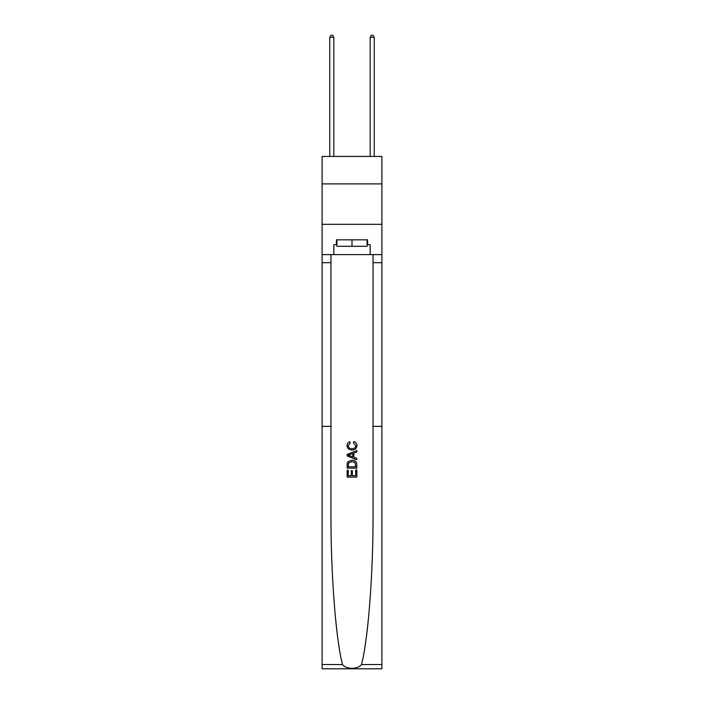 <?xml version="1.0" encoding="UTF-8"?>
<svg xmlns="http://www.w3.org/2000/svg" width="704" height="704" viewBox="0 0 704 704"><rect width="100%" height="100%" fill="white"/><g stroke="black" fill="none" stroke-linecap="round" stroke-linejoin="round"><path stroke-width="1.06" d="M381.902 183.902L381.902 156.429L322.098 156.429L322.098 183.902L381.902 183.902L381.902 224.312L322.098 224.312L322.098 183.902M355.722 470.026L355.722 475.746L352.37 475.746L355.722 475.746L355.722 470.026L356.84 470.026L356.84 477.11L347.142 477.11L347.142 470.272L347.142 477.11M351.252 470.65L351.252 475.746L348.26 475.746L351.252 475.746L351.252 470.65L352.37 470.65L352.37 475.746M347.978 461.718L347.283 463.126L347.978 461.718L351.938 460.205C355.045 460.187 356.682 461.683 356.84 464.684L356.84 468.16L347.142 468.16L347.142 464.842L347.142 468.16M353.742 441.549L353.417 442.922L353.742 441.549C355.793 442.086 356.866 443.406 356.963 445.509C356.708 448.492 355.027 449.988 351.921 450.006L351.921 450.006C348.946 449.944 347.31 448.457 347.019 445.535L347.019 445.535C347.072 443.626 348.014 442.376 349.844 441.804L350.134 443.168L348.137 445.606C348.427 447.7 349.686 448.712 351.921 448.642C354.182 448.756 355.494 447.762 355.846 445.641L353.417 442.922M361.495 664.541L381.902 664.541L381.902 668.8L322.098 668.8L322.098 426.351L330.95 426.351L330.95 512.195C330.695 572.537 335.746 639.162 342.505 664.541C346.271 669.618 357.72 669.618 361.495 664.541C368.254 639.162 373.305 572.537 373.05 512.195L373.05 254.619M347.142 454.397L347.142 455.937L356.84 459.791L347.142 455.937L347.142 454.397L356.84 450.542L347.142 454.397M373.05 426.351L381.902 426.351L381.902 224.312M322.098 426.351L322.098 224.312M330.95 254.619L330.95 426.351M381.902 664.541L381.902 426.351M322.098 254.619L333.819 254.619L333.819 244.675L336.89 244.675M367.11 244.675L367.594 244.675L367.594 239.826L336.406 239.826L336.406 244.675M367.594 244.675L370.181 244.675L370.181 254.619L381.902 254.619M333.819 254.619L370.181 254.619M356.84 450.542L356.84 451.994L353.857 453.103L353.857 457.23L356.84 458.339L356.84 459.791M350.055 455.831L352.739 456.826L352.739 453.508L348.26 455.162L350.055 455.831M352.739 453.508L352.739 456.826M347.142 464.842L347.283 463.126M355.036 462.502L355.722 466.796L355.036 462.502L351.921 461.569L348.462 463.223L348.26 466.796L355.722 466.796L348.26 466.796M347.142 470.272L348.26 470.272L348.26 475.746M336.89 239.826L336.89 246.294L367.11 246.294L367.11 239.826M352 239.826L352 246.294M333.819 156.429L333.819 37.303L329.771 37.303L329.771 156.429M329.771 37.303L330.986 35.2L332.605 35.2L333.819 37.303M374.229 156.429L374.229 37.303L370.181 37.303L370.181 156.429M370.181 37.303L371.395 35.2L373.014 35.2L374.229 37.303M373.05 262.698L381.902 262.698M330.95 262.698L322.098 262.698M322.098 664.541L342.505 664.541"/></g></svg>
